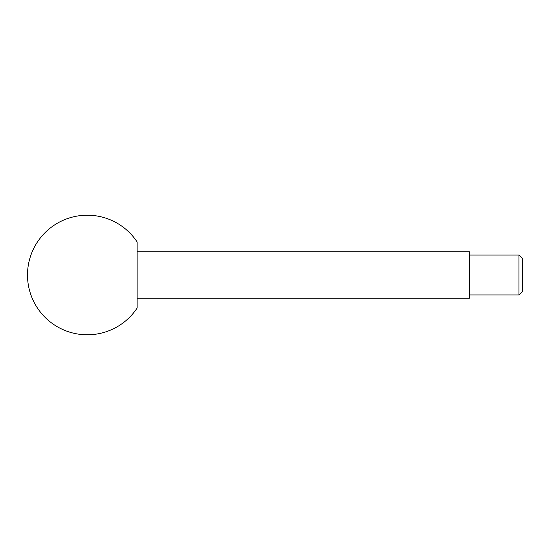 <?xml version="1.0" encoding="UTF-8"?>
<svg xmlns="http://www.w3.org/2000/svg" width="550" height="550" viewBox="0 0 550 550"><rect width="100%" height="100%" fill="white"/><g stroke="black" fill="none" stroke-linecap="round" stroke-linejoin="round"><path stroke-width="0.82" d="M518.932 294.931L518.932 255.069L522.5 258.631L522.5 291.369L518.932 294.931L469.342 294.931M518.932 255.069L469.342 255.069M137.129 251.742L469.342 251.742L469.342 298.258L137.129 298.258M137.129 241.945L137.129 308.055A59.799 59.799 0 0 1 27.5 275A59.799 59.799 0 0 1 137.129 241.945"/></g></svg>

